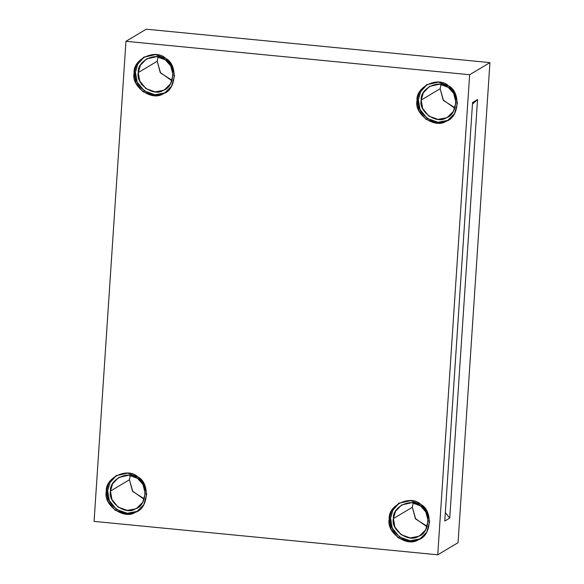 <?xml version="1.0" encoding="UTF-8"?>
<svg xmlns="http://www.w3.org/2000/svg" width="584" height="584" viewBox="0 0 584 584"><rect width="100%" height="100%" fill="white"/><g stroke="black" fill="none" stroke-linecap="round" stroke-linejoin="round"><path stroke-width="0.88" d="M445.322 512.65L449.746 518.081L477.544 99.557L472.463 104.069L477.544 99.557L472.565 102.528L444.767 521.052L449.746 518.081L445.322 512.65M138.269 72.555L139.729 80.95L145.942 88.629L155.132 91.878L163.294 90.316L164.761 89.535L170.535 83.782L173.025 74.832L170.696 65.846L165.316 59.853L156.687 56.648L146.504 58.947L140.43 65.211L138.269 72.555L157.227 61.24L158.096 56.83L157.227 61.24L138.269 72.555C136.97 60.612 156.84 51.282 165.316 59.853C176.127 64.97 174.638 87.352 163.294 90.316C153.796 97.134 135.408 84.089 138.269 72.555M172.119 80.337L160.571 72.985L157.227 61.24L160.228 72.482L170.951 80.088M135.452 72.277C132.123 85.687 153.497 100.857 164.542 92.929L155.052 94.747L144.365 90.965L137.145 82.037L135.452 72.277L137.787 64.058L144.357 56.874L137.787 64.058L135.452 72.277L134.108 73.08L135.809 82.84L143.022 91.761L153.709 95.542L163.199 93.725L164.9 92.82L171.616 86.133L174.514 75.723L171.805 65.284L165.557 58.32L155.519 54.589L143.679 57.261L136.619 64.539L134.108 73.08L135.452 72.277M421.195 100.061L422.655 108.456L428.86 116.136L438.051 119.384L446.22 117.822L447.68 117.048L453.454 111.288L455.951 102.339L453.615 93.36L448.242 87.366L439.613 84.154L429.423 86.454L423.356 92.717L421.195 100.061L440.154 88.746L441.015 84.337L440.154 88.746L421.195 100.061C419.889 88.126 439.767 78.796 448.242 87.366C459.046 92.484 457.564 114.858 446.22 117.822C436.715 124.647 418.334 111.595 421.195 100.061M455.046 107.843L443.497 100.492L440.154 88.746L443.146 99.988L453.877 107.602M418.378 99.791C415.049 113.194 436.423 128.363 447.468 120.435L437.971 122.253L427.284 118.472L420.071 109.544L418.378 99.791L420.714 91.564L427.276 84.381L420.714 91.564L418.378 99.791L417.034 100.587L418.728 110.347L425.948 119.275L436.628 123.049L446.125 121.231L447.826 120.333L454.534 113.639L457.433 103.237L454.724 92.79L448.476 85.826L438.445 82.096L426.597 84.768L419.546 92.046L417.034 100.587L418.378 99.791M393.397 518.585L394.857 526.98L401.062 534.659L410.253 537.908L418.421 536.346L419.881 535.572L425.656 529.812L428.152 520.862L425.816 511.883L420.444 505.89L411.815 502.678L401.624 504.977L395.558 511.241L393.397 518.585L412.355 507.27L413.216 502.861L412.355 507.27L393.397 518.585C392.09 506.649 411.968 497.32 420.444 505.89C431.248 511.007 429.766 533.382 418.421 536.346C408.917 543.171 390.535 530.119 393.397 518.585M427.247 526.366L415.699 519.015L412.355 507.27L415.348 518.512L426.079 526.126M390.579 518.315C387.25 531.717 408.625 546.887 419.67 538.959L410.172 540.777L399.485 536.995L392.273 528.067L390.579 518.315L392.915 510.087L399.478 502.904L392.915 510.087L390.579 518.315L389.236 519.11L390.93 528.87L398.149 537.798L408.829 541.572L418.326 539.755L420.027 538.857L426.736 532.163L429.634 521.76L426.926 511.314L420.677 504.35L410.647 500.619L398.799 503.291L391.747 510.569L389.236 519.11L390.579 518.315M110.471 491.078L111.931 499.473L118.143 507.153L127.334 510.401L135.495 508.839L136.963 508.058L142.737 502.306L145.226 493.356L142.898 484.37L137.517 478.376L128.889 475.172L118.705 477.471L112.632 483.734L110.471 491.078L129.429 479.763L130.298 475.354L129.429 479.763L110.471 491.078C109.172 479.135 129.042 469.806 137.517 478.376C148.329 483.494 146.839 505.875 135.495 508.839C125.998 515.657 107.609 502.612 110.471 491.078M144.321 498.86L132.772 491.509L129.429 479.763L132.429 491.005L143.153 498.612M107.653 490.801C104.324 504.211 125.699 519.38 136.744 511.453L127.254 513.27L116.566 509.489L109.347 500.561L107.653 490.801L109.989 482.581L116.559 475.398L109.989 482.581L107.653 490.801L106.31 491.604L108.011 501.364L115.223 510.285L125.91 514.066L135.4 512.248L137.101 511.343L143.817 504.656L146.715 494.246L144.007 483.808L137.758 476.843L127.721 473.113L115.88 475.785L108.821 483.063L106.31 491.604L107.653 490.801M141.416 84.008L141.379 84.57M125.954 41.311L146.255 29.2L489.932 62.612L458.046 542.689L437.744 554.8L469.631 74.73L125.954 41.311L94.068 521.388L125.954 41.311L469.631 74.73L489.932 62.612L146.255 29.2L125.954 41.311M94.068 521.388L437.744 554.8L94.068 521.388M106.31 491.604C104.799 477.727 127.896 466.879 137.758 476.843C150.314 482.786 148.591 508.803 135.4 512.248C124.355 520.183 102.981 505.007 106.31 491.604M389.236 519.11C387.718 505.233 410.822 494.385 420.677 504.35C433.24 510.299 431.51 536.316 418.326 539.755C407.282 547.69 385.907 532.52 389.236 519.11M417.034 100.587C415.516 86.709 438.62 75.862 448.476 85.826C461.039 91.776 459.309 117.793 446.125 121.231C435.08 129.166 413.706 113.997 417.034 100.587M134.108 73.08C132.597 59.203 155.694 48.355 165.557 58.32C178.113 64.262 176.39 90.279 163.199 93.725C152.154 101.66 130.78 86.483 134.108 73.08M489.932 62.612L469.631 74.73L437.744 554.8L458.046 542.689L489.932 62.612M472.565 102.528L477.544 99.557L449.746 518.081L444.767 521.052L472.565 102.528"/></g></svg>
